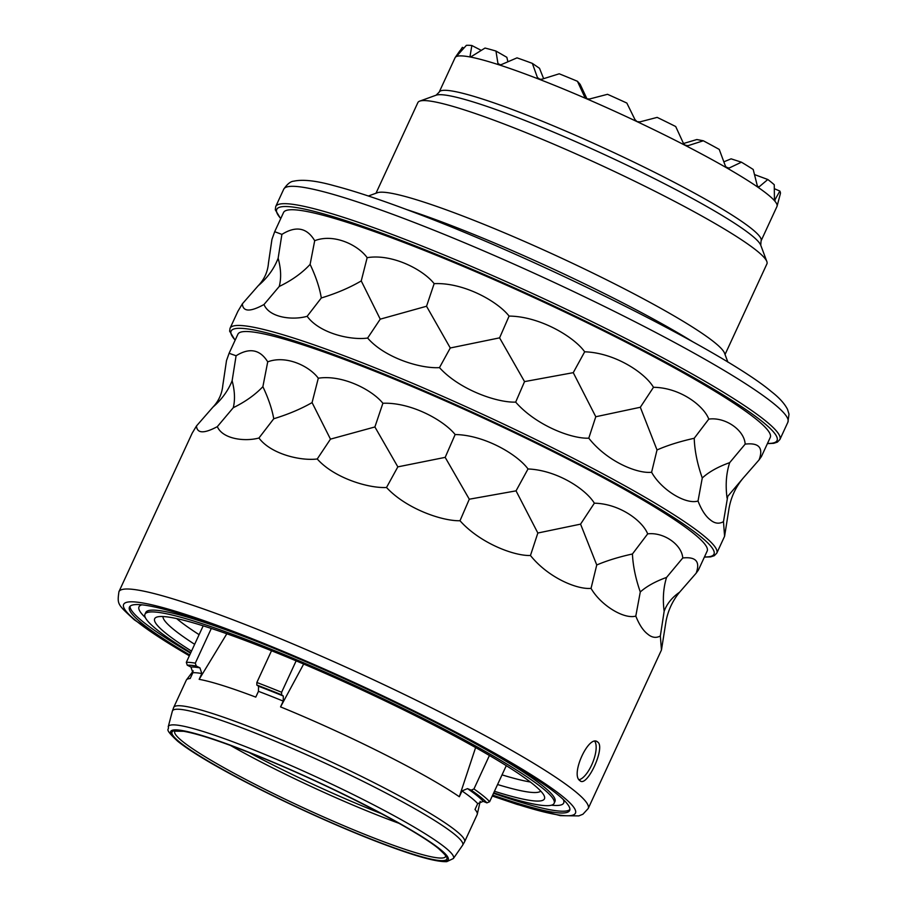 <?xml version="1.0" encoding="UTF-8"?>
<svg xmlns="http://www.w3.org/2000/svg" width="907" height="907" viewBox="0 0 907 907"><rect width="100%" height="100%" fill="white"/><g stroke="black" fill="none" stroke-linecap="round" stroke-linejoin="round"><path stroke-width="1.36" d="M211.32 628.449L195.288 663.164L196.241 666.01A168.759 17.505 -155.2 0 0 187.261 665.194L190.958 667.042L192.862 672.733L190.187 678.527A160.21 16.621 -155.2 0 0 186.525 679.797A160.21 16.621 -155.2 0 0 186.298 680.159L173.713 707.403A160.21 16.621 24.8 0 1 297.915 746.824A160.21 16.621 24.8 0 1 456.391 831.084A160.21 16.621 24.8 0 1 464.577 841.809L477.173 814.565A160.21 16.621 -155.2 0 0 477.297 814.146A160.21 16.621 -155.2 0 0 475.019 809.463L477.694 803.67A160.21 16.621 -155.2 0 0 462.003 790.949L459.327 796.743A160.21 16.621 -155.2 0 0 280.558 706.893L303.675 664.037M283.222 701.111A160.21 16.621 -155.2 0 0 258.45 691.327L258.529 686.248L256.817 685.034A168.759 17.505 24.8 0 1 281.589 694.807L283.301 696.032L283.222 701.111L280.558 706.893M258.45 691.327L255.774 697.12A160.21 16.621 -155.2 0 0 199.155 679.332L226.829 633.766M196.241 666.01L199.925 667.858L201.83 673.55L199.155 679.332M203.191 625.83L186.32 662.348L187.261 665.194M475.608 747.561L459.327 796.743M281.589 694.807L281.624 692.279L296.147 660.852M256.817 685.034L256.851 682.495L271.522 650.738M462.003 790.949L467.49 788.625L471.198 790.144L473.942 788.977L489.417 755.486M467.49 788.625A164.484 17.063 24.8 0 1 483.182 801.346L477.694 803.67M483.182 801.346L486.889 802.865L489.633 801.697L506.287 765.667M176.627 618.574A208.281 21.609 -155.2 0 0 178.271 619.934A208.281 21.609 24.8 0 0 199.109 634.662M530.346 782.015A208.281 21.609 24.8 0 1 502.025 774.873M162.954 616.533A208.281 21.609 -155.2 0 0 173.815 629.583A208.281 21.609 -155.2 0 0 194.654 644.31M494.451 791.278A214.687 22.278 -155.2 0 0 544.359 796.233A214.687 22.278 -155.2 0 0 533.463 784.464A214.687 22.278 -155.2 0 0 331.236 676.032A214.687 22.278 -155.2 0 0 156.707 617.123A214.687 22.278 -155.2 0 0 165.652 633.109A214.687 22.278 -155.2 0 0 191.513 651.09M497.569 784.521A208.281 21.609 -155.2 0 0 540.753 791.097M493.737 792.82A225.367 23.389 -155.2 0 0 554.143 803.319A225.367 23.389 -155.2 0 0 542.613 788.24A225.367 23.389 -155.2 0 0 319.695 669.717A225.367 23.389 -155.2 0 0 144.973 614.254A225.367 23.389 -155.2 0 0 156.503 629.333A225.367 23.389 -155.2 0 0 190.799 652.643M492.682 795.099A242.452 25.158 -155.2 0 0 569.653 810.484A242.452 25.158 -155.2 0 0 557.249 794.26A242.452 25.158 -155.2 0 0 317.427 666.747A242.452 25.158 -155.2 0 0 129.463 607.089A242.452 25.158 -155.2 0 0 141.866 623.313A242.452 25.158 -155.2 0 0 189.733 654.956M554.143 803.319L554.971 801.527A225.367 23.389 24.8 0 0 543.44 786.448A225.367 23.389 -155.2 0 0 451.981 730.985M266.273 645.183A225.367 23.389 -155.2 0 0 145.8 612.463L144.973 614.254M563.281 799.521A233.915 24.274 24.8 0 1 551.422 805.201M141.934 604.833A233.915 24.274 -155.2 0 0 145.301 617.542M130.041 606.273A242.452 25.158 -155.2 0 0 142.694 621.522A242.452 25.158 24.8 0 0 190.561 653.165M569.891 809.509A242.452 25.158 24.8 0 1 493.51 793.319M660.341 635.988L664.151 611.307C666.849 603.869 671.985 597.498 679.592 592.203C672.631 600.695 668.108 610.343 666.044 621.136L661.464 649.979L660.341 635.988C656.078 638.301 651.838 637.644 647.621 634.038C643.165 630.626 639.231 624.651 635.796 616.091C623.823 619.504 600.547 605.082 591.047 588.36C577.226 589.743 548.213 577.725 530.459 555.503C513.781 556.059 479.724 542.908 459.996 520.743C441.822 521.162 405.951 508.555 386.518 487.49C368.208 488.442 333.867 477.842 317.246 458.976C300.342 461.119 270.762 453.931 258.949 438.013C244.686 441.868 222.623 439.045 217.329 426.641C204.041 433.75 197.08 433.523 196.468 425.984L192.193 433.138L118.93 591.693C117.23 604.459 117.23 604.096 134.327 619.844L189.314 655.863M579.89 780.621C570.14 774.759 589.085 733.695 597.713 742.051C605.819 747.232 586.863 788.285 579.89 780.621L580.559 781.04M596.806 741.529L597.713 742.051M698.367 570.129L707.177 551.048A258.472 26.825 24.8 0 0 693.957 533.747A258.472 26.825 -155.2 0 0 438.296 397.81A258.472 26.825 -155.2 0 0 237.906 334.207L229.086 353.288L236.092 355.759C249.504 347.426 260.048 349.456 267.724 361.848C286.317 354.852 309.502 366.258 318.3 378.219C342.302 374.455 372.051 389.783 382.89 403.264C411.132 402.175 443.659 420.247 455.144 434.532C484.553 435.009 517.375 454.418 528.021 468.964C557.034 470.155 585.888 489.202 594.357 503.192C619.798 503.691 642.609 520.947 647.677 533.872C663.539 531.91 681.747 544.449 682.767 557.975L666.554 577.43C655.523 581.387 646.759 586.228 640.285 591.954C635.614 578.575 632.995 565.923 632.428 553.984L647.677 533.872M196.468 425.984L212.998 407.05C218.734 400.962 222 393.74 222.805 385.407L226.512 360.544L229.097 353.288M640.285 591.954L635.796 616.091M591.047 588.36L596.749 564.982C606.794 560.696 618.687 557.023 632.428 553.984M682.767 557.975C695.907 556.558 700.374 561.626 696.168 573.167L698.356 570.118M679.592 592.203L696.168 573.167M666.554 577.43C663.368 587.736 662.575 599.028 664.151 611.307L664.536 610.298M217.329 426.641L233.28 407.697C235.196 399.851 234.811 390.872 232.124 380.759L236.092 355.759M212.998 407.05C221.762 399.465 228.145 390.702 232.124 380.759M258.949 438.013L273.755 418.751C272.043 409.102 268.415 398.411 262.883 386.677L267.724 361.848M233.28 407.697C245.264 401.824 255.128 394.817 262.883 386.677M317.246 458.976L330.465 439.135L312.076 402.595L318.3 378.219M273.755 418.751C288.154 414.352 300.931 408.978 312.076 402.595M386.518 487.49L397.833 466.867L374.897 426.959L382.89 403.264M330.465 439.135L374.897 426.959M459.996 520.743L469.293 499.213L445.178 457.366L455.144 434.532M397.833 466.867L445.178 457.366M530.459 555.503L537.84 533.021L516.049 490.857L528.021 468.964M469.293 499.213L516.049 490.857M537.84 533.021L580.571 524.144L594.357 503.192M596.749 564.982L580.571 524.144M579.074 779.725A21.36 8.05 112.4 0 0 592.6 762.844A21.36 8.05 112.4 0 0 594.822 741.382M745.169 444.124C758.955 442.525 763.592 447.775 759.08 459.883L761.404 456.584L770.27 437.423A268.087 27.822 24.8 0 0 756.551 419.488A268.087 27.822 -155.2 0 0 491.379 278.494A268.087 27.822 -155.2 0 0 283.54 212.521L274.685 231.693L281.896 234.391C296.022 225.571 306.963 227.68 314.695 240.706C334.173 233.156 358.378 245.298 367.154 257.679C392.346 253.495 423.286 269.742 434.147 283.653C463.692 282.258 497.614 301.362 509.088 316.09C539.914 316.339 574.018 336.814 584.675 351.803C614.98 352.778 645.081 372.879 653.482 387.3C680.148 387.584 703.798 405.769 708.786 419.113C725.215 416.801 744.352 430.02 745.169 444.124L729.682 462.649C718.038 466.799 708.9 471.912 702.267 477.989C697.336 463.987 694.649 450.756 694.218 438.274L708.786 419.113M723.48 521.65L727.731 496.367L743.241 478.012C735.815 486.844 731.087 496.945 729.035 508.328L724.591 536.286L723.48 521.65C719.047 524.167 714.614 523.543 710.215 519.779C705.578 516.242 701.508 509.983 698.027 501.015C685.692 504.848 661.192 489.678 651.6 472.252C637.474 473.93 607.089 461.527 588.779 438.172C571.773 438.999 536.139 425.485 515.675 402.118C497.115 402.81 459.52 389.772 439.476 367.618C420.814 368.854 384.829 357.97 367.63 338.05C350.329 340.499 319.275 333.107 307.156 316.305C292.576 320.466 269.379 317.699 263.994 304.514C250.173 312.087 242.963 311.861 242.362 303.834L237.861 311.384L230.061 328.243L229.63 331.18L235.094 340.284M242.362 303.834L258.144 285.807C264.288 279.458 267.735 271.873 268.461 263.064L271.953 239.346L274.685 231.693M743.241 478.012L759.08 459.883M727.074 498.102C725.328 485.2 726.201 473.375 729.682 462.649M258.144 285.807C267.44 277.916 274.107 268.721 278.143 258.223L281.896 234.391M263.994 304.514L279.231 286.476C291.839 280.365 302.144 273.007 310.115 264.379L314.695 240.706M279.231 286.476C281.397 278.302 281.034 268.891 278.143 258.223M307.156 316.305L321.305 297.972C336.395 293.38 349.705 287.7 361.247 280.921L367.154 257.679M321.305 297.972C319.672 287.916 315.942 276.714 310.115 264.379M367.63 338.05L380.237 319.162L426.539 306.249L434.147 283.653M380.237 319.162L361.247 280.921M439.476 367.618L450.269 347.982L499.587 337.858L509.088 316.09M450.269 347.982L426.539 306.249M515.675 402.118L524.541 381.609L573.258 372.664L584.675 351.803M524.541 381.609L499.587 337.858M588.779 438.172L595.786 416.744L640.319 407.266L653.482 387.3M595.786 416.744L573.258 372.664M651.6 472.252L657.019 449.963C667.382 445.382 679.785 441.494 694.218 438.274M657.019 449.963L640.319 407.266M702.267 477.989L698.027 501.015M692.812 341.803A207.204 21.496 -155.2 0 0 406.563 209.54M368.367 196.003L377.369 192.738A192.25 19.954 -155.2 0 1 533.667 245.491A192.25 19.954 -155.2 0 1 714.761 342.608A192.25 19.954 24.8 0 1 724.523 353.14L727.879 362.12M774.363 188.69L779.85 191.071A175.04 18.163 24.8 0 1 780.383 193.645L777.084 206.161A177.307 18.401 -155.2 0 1 776.97 206.479L761.064 240.888L760.746 245.219L766.846 261.533A192.25 19.954 24.8 0 0 757.096 250.99A192.25 19.954 -155.2 0 0 575.99 153.884A192.25 19.954 -155.2 0 0 419.703 101.131A192.25 19.954 -155.2 0 0 417.878 102.57L375.986 193.236M766.846 261.533A192.25 19.954 24.8 0 1 766.925 263.858L725.033 354.524M777.084 206.161A177.307 18.401 -155.2 0 0 774.453 200.662A177.307 18.401 -155.2 0 0 767.9 194.608A177.307 18.401 -155.2 0 0 757.617 187.012A177.307 18.401 -155.2 0 0 726.915 167.988A177.307 18.401 -155.2 0 0 685.363 145.46A177.307 18.401 -155.2 0 0 637.02 121.617A177.307 18.401 -155.2 0 0 586.625 98.795A177.307 18.401 -155.2 0 0 539.109 79.238A177.307 18.401 -155.2 0 0 499.111 64.862A177.307 18.401 -155.2 0 0 470.563 57.062A177.307 18.401 -155.2 0 0 456.255 56.608A177.307 18.401 -155.2 0 0 455.235 57.447A177.307 18.401 -155.2 0 0 455.065 57.742L439.169 92.151L436.086 95.201L419.703 101.131M779.85 191.071L774.453 200.662L774.261 184.745A175.04 18.163 24.8 0 0 767.81 179.507L759.068 186.876L757.617 187.012L753.207 169.473A175.04 18.163 24.8 0 0 741.438 162.183L729.024 168.09L726.915 167.988L725.396 166.004L719.251 149.417A175.04 18.163 24.8 0 0 703.31 140.778L687.959 145.698L685.363 145.46L683.447 143.374L675.704 126.526A175.04 18.163 24.8 0 0 657.167 117.388L639.889 121.889L637.02 121.617L634.945 119.554L626.839 103.058A175.04 18.163 -155.2 0 0 607.52 94.305L589.527 98.999L586.625 98.795L584.618 96.868L577.442 81.29L580.185 84.396L587.022 98.954M577.442 81.29A175.04 18.163 24.8 0 0 559.222 73.796L541.796 79.249L539.109 79.238L537.42 77.549L532.341 63.377A175.04 18.163 24.8 0 0 517.013 57.855L501.378 64.59L499.111 64.862L497.943 63.479L495.959 51.053A175.04 18.163 24.8 0 0 485.018 48.06L470.563 57.062L470.075 56.041L471.855 45.52A175.04 18.163 24.8 0 0 466.368 45.35L456.255 56.608L462.377 47.345L463.828 48.026M470.563 57.062L470.075 56.041L471.606 56.824M585.219 97.786L586.058 98.5M539.109 79.238L538.475 78.909M703.31 140.778L696.859 139.531L683.504 143.499M741.438 162.183L731.11 158.838L723.899 161.809M767.81 179.507L754.42 174.541M471.855 45.52L481.288 50.395M495.959 51.053L506.854 57.311L507.875 61.699M532.341 63.377L539.506 68.297L543.633 78.648M686.327 145.789L685.363 145.46M774.238 199.812L775.145 200.198L774.453 200.662M440.394 849.462A152.864 15.861 -155.2 0 0 263.053 757.969A152.864 15.861 -155.2 0 0 178.509 741.688A152.864 15.861 -155.2 0 0 355.85 833.193A152.864 15.861 -155.2 0 0 440.394 849.462M439.113 848.941A151.367 15.702 24.8 0 1 355.397 832.819A151.367 15.702 24.8 0 1 179.79 742.221A151.367 15.702 24.8 0 1 263.506 758.331A151.367 15.702 24.8 0 1 439.113 848.941M445.473 847.762A157.07 16.292 -155.2 0 0 288.811 764.59A157.07 16.292 -155.2 0 0 168.237 726.79C169.768 730.498 162.863 727.425 177.602 741.155C209.993 767.469 318.436 820.279 388.774 846.118C417.719 856.854 437.049 862.035 446.766 861.65L453.364 858.532A157.07 16.292 -155.2 0 0 445.473 847.762M168.237 726.79L172.353 711.179A159.893 16.587 24.8 0 1 295.092 749.658A159.893 16.587 24.8 0 1 454.566 834.315A159.893 16.587 24.8 0 1 462.593 845.279L464.577 841.809M192.862 672.733A160.21 16.621 24.8 0 1 201.83 673.55M190.958 667.042A164.484 17.063 24.8 0 1 199.925 667.858M256.851 682.495A170.89 17.732 24.8 0 1 281.624 692.279M283.301 696.032A164.484 17.063 -155.2 0 0 258.529 686.248M471.198 790.144A168.759 17.505 24.8 0 1 486.889 802.865M473.942 788.977A170.89 17.732 24.8 0 1 489.633 801.697M230.355 745.384A146.299 15.181 -155.2 0 0 398.944 823.284M249.04 752.515A146.118 15.158 -155.2 0 0 381.393 813.67M445.768 856.355A149.247 15.487 24.8 0 1 330.681 820.075A149.247 15.487 24.8 0 1 182.386 741.291A149.247 15.487 24.8 0 1 174.824 731.167L183.577 731.291C198.032 733.786 221.807 741.643 254.912 754.862C324.479 782.469 415.497 829.021 438.659 848.669C450.133 859.303 444.135 855.131 445.768 856.378L445.791 856.299M492.308 795.927A248.858 25.827 -155.2 0 0 562.737 796.516A248.858 25.827 -155.2 0 0 274.016 647.553A248.858 25.827 -155.2 0 0 136.367 621.057A248.858 25.827 -155.2 0 0 189.348 655.784M492.263 796.006L517.137 804.418L560.379 815.665L578.802 815.903L582.929 814.225L588.201 808.522A258.472 26.825 -155.2 0 0 574.981 791.233A258.472 26.825 -155.2 0 0 319.321 655.296A258.472 26.825 -155.2 0 0 118.93 591.693M704.456 556.943A265.955 27.595 -155.2 0 0 700.363 536.377A265.955 27.595 -155.2 0 0 409.204 384.443A265.955 27.595 -155.2 0 0 235.174 340.102M704.376 557.113L710.646 556.875L714.297 555.708L716.791 553.145A268.087 27.822 -155.2 0 0 703.084 535.209A268.087 27.822 -155.2 0 0 437.911 394.216A268.087 27.822 -155.2 0 0 230.061 328.243M767.492 443.432A275.569 28.593 -155.2 0 0 762.957 422.118A275.569 28.593 -155.2 0 0 461.776 264.901A275.569 28.593 -155.2 0 0 280.762 218.53M767.413 443.614L773.705 443.319L777.39 442.117L779.884 439.532A277.701 28.82 -155.2 0 0 765.678 420.95A277.701 28.82 -155.2 0 0 490.993 274.9A277.701 28.82 -155.2 0 0 275.705 206.569L275.297 209.834L280.682 218.712M283.721 189.212C287.236 184.053 290.569 181.377 293.721 181.185C302.938 179.189 316.464 180.72 334.332 185.765C355.159 191.218 381.677 200.062 413.864 212.283C539.212 259.3 724.478 351.848 771.279 391.529C779.045 397.515 784.464 403.456 787.525 409.34L788.999 414.159L787.9 422.174A277.701 28.82 -155.2 0 0 773.705 403.592A277.701 28.82 -155.2 0 0 499.02 257.543A277.701 28.82 -155.2 0 0 283.721 189.212L275.705 206.569M760.746 245.219A179.801 18.662 -155.2 0 0 751.62 235.367A179.801 18.662 -155.2 0 0 582.249 144.542A179.801 18.662 -155.2 0 0 436.086 95.201M761.064 240.888A177.307 18.401 -155.2 0 0 752.005 229.029A177.307 18.401 -155.2 0 0 576.625 135.778A177.307 18.401 -155.2 0 0 439.169 92.151M537.42 77.549L540.221 79.476M497.943 63.479L500.426 64.907M684.785 145.097L687.959 145.698M725.963 167.103L729.024 168.09M756.914 186.037L759.068 186.876M195.288 663.164A170.89 17.732 -155.2 0 0 186.32 662.348M453.364 858.532L462.593 845.279M172.353 711.179L173.713 707.403M477.297 814.146L480.177 801.346M193.27 670.919L186.525 679.797M661.464 649.979L588.201 808.522M724.591 536.286L716.791 553.145M787.9 422.174L779.884 439.532M459.906 50.735L455.235 57.447"/></g></svg>
